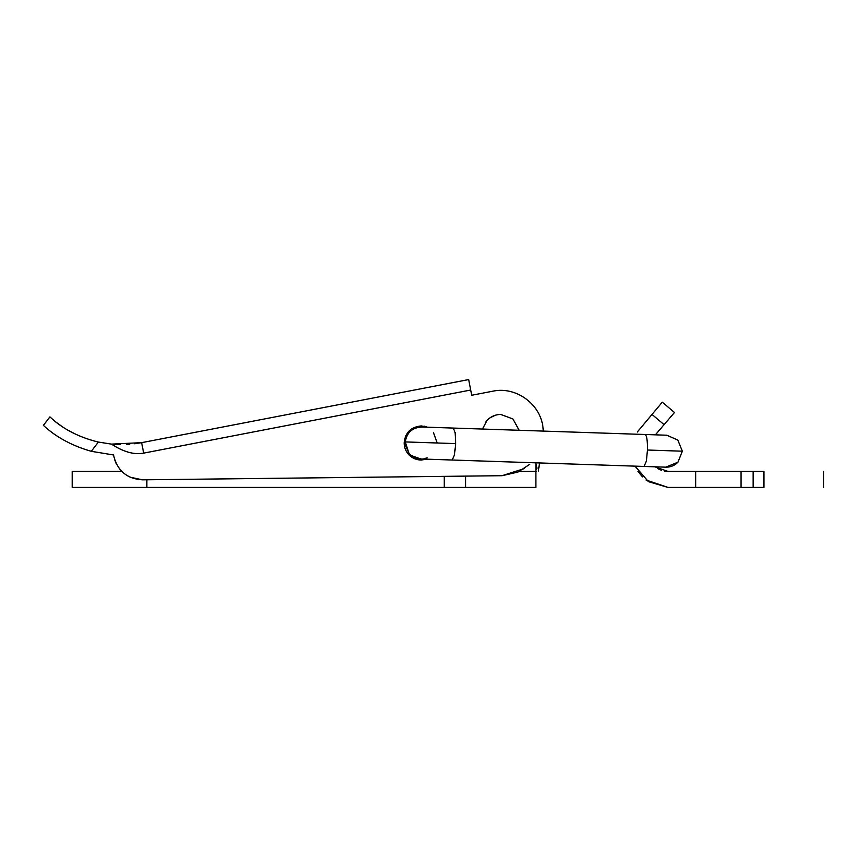 <?xml version="1.0" encoding="UTF-8"?>
<svg xmlns="http://www.w3.org/2000/svg" width="867" height="867" viewBox="0 0 867 867"><rect width="100%" height="100%" fill="white"/><g stroke="black" fill="none" stroke-linecap="round" stroke-linejoin="round"><path stroke-width="1.3" d="M535.882 469.99L536.966 468.256L535.882 463.303M538.407 470.998L539.48 462.945M482.507 429.046L487.189 420.246C490.895 416.463 495.415 414.524 500.714 414.437L512.863 418.945L519.149 430.27M485.401 422.446L487.189 420.246M489.92 417.883L495.339 415.228M427.68 427.214L421.221 425.935C410.86 426.954 405.182 432.633 404.163 442.994C404.228 447.61 405.864 451.599 409.051 454.947C412.432 458.275 416.485 459.976 421.221 460.041L426.618 459.163M425.545 426.499L426.597 426.813M404.163 442.994L404.477 439.764L404.163 442.994C404.228 447.61 405.864 451.599 409.051 454.947L411.413 456.942M405.247 437.022L405.854 435.592L405.247 437.022M421.221 460.041L417.948 459.727M414.534 458.676L413.104 457.993M424.061 426.174L426.499 426.781M98.079 441.997L98.383 442.062C64.505 433.933 49.744 416.041 49.852 416.951C49.874 416.106 64.299 433.847 98.383 442.062L91.306 451.306C58.089 441.932 43.252 424.624 43.35 425.437C43.361 424.667 57.905 441.856 91.306 451.306C58.089 441.932 43.252 424.624 43.35 425.437C43.361 424.667 57.905 441.856 91.306 451.306L113.599 454.98L113.891 456.508C117.814 471.16 127.341 478.931 142.47 479.83L130.028 477.164M76.361 434.584L67.929 430.173M61.329 426.011L56.236 422.305M124.079 473.458L119.223 468.462L121.835 471.442L72.264 471.442L72.264 487.438L535.882 487.438L465.546 487.438L465.546 476.124M116.156 463.422L114.802 460.041L116.156 463.422M120.307 444.587L111.529 444.121L141.646 442.658L134.613 443.774M129.747 444.272L126.701 444.457M98.383 442.062L111.496 444.121C123.472 451.956 134.19 454.947 143.673 453.127L470.694 390.031L468.679 379.562L471.702 395.265L492.64 391.223C516.114 385.988 541.127 404.412 543.089 428.374C541.127 404.412 516.114 385.988 492.64 391.223C516.114 385.988 541.127 404.412 543.089 428.374C541.127 404.412 516.114 385.988 492.64 391.223L471.702 395.265M143.673 453.127L141.646 442.658L468.679 379.562M524.34 468.581L502.026 475.701L142.47 479.83M529.77 464.289L517.989 472.06L502.026 475.701M543.306 431.083L543.089 428.374M113.891 456.508L113.599 454.98L113.891 456.508M91.306 451.306L113.599 454.98M637.278 432.059L662.28 402.169L674.472 412.497L655.387 434.833M695.757 487.438L695.757 471.442L763.946 471.442L763.946 487.438L668.045 487.438L646.088 480.025M642.48 476.883L637.993 471.453M655.322 466.955L668.045 471.442L664.61 471.149M661.586 470.391L657.685 468.592M668.045 471.442L695.757 471.442M635.034 466.143L648.408 481.651L668.045 487.438M114.238 471.442L120.231 471.442M444.229 487.438L444.229 476.362M535.882 462.826L535.882 487.438M411.348 455.565L420.809 458.968M423.963 458.741L427.236 457.798L423.963 458.741M422.283 427.041C412.54 427.333 406.861 432.297 405.268 441.921L408.91 453.192C411.868 456.649 415.618 458.567 420.148 458.946C415.618 458.567 411.868 456.649 408.91 453.192C411.868 456.649 415.618 458.567 420.148 458.946M666.81 435.212L677.821 440.057L682.34 451.198L677.951 462.198C674.764 465.449 670.895 467.107 666.355 467.183L665.65 467.172M405.355 444.977L408.91 453.192L405.268 441.921L455.63 443.611L455.11 432.622L453.246 428.07L644.983 434.497C646.739 435.18 647.562 440.349 647.465 450.027L682.34 451.198L677.951 462.198L665.78 467.172M437.206 442.994L433.522 432.785M664.089 424.657L651.886 414.328M741.068 487.438L741.068 471.442M753.087 487.438L753.087 471.442M753.358 471.442L753.358 487.438M146.87 487.438L146.87 479.787M519.322 471.442L536.478 471.442M682.34 451.198L677.951 462.198C674.764 465.449 670.895 467.107 666.355 467.183M647.465 450.027L646.37 461.146L644.018 466.446L665.845 467.172M455.63 443.611L454.525 454.72L452.173 460.019L420.658 458.968M405.268 441.921L408.91 453.192M43.35 425.437L49.852 416.951M823.65 471.442L823.65 487.438M645.081 434.486L666.864 435.223M644.018 466.446L452.173 460.019M453.235 428.07L421.774 427.019"/></g></svg>

